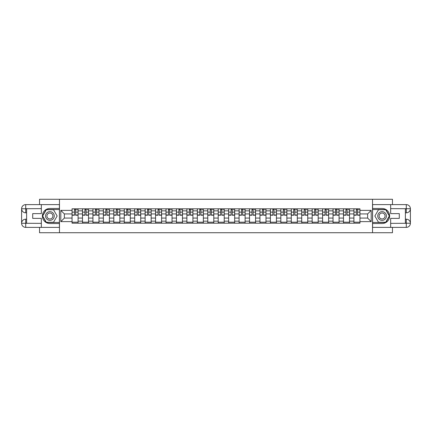 <?xml version="1.0" encoding="UTF-8"?>
<svg xmlns="http://www.w3.org/2000/svg" width="432" height="432" viewBox="0 0 432 432"><rect width="100%" height="100%" fill="white"/><g stroke="black" fill="none" stroke-linecap="round" stroke-linejoin="round"><path stroke-width="0.65" d="M39.533 227.378L39.533 232.729L392.467 232.729L392.467 227.378M392.467 204.622L392.467 199.271L39.533 199.271L39.533 204.622M82.496 223.193L82.496 210.848L78.079 210.848L78.079 223.193M78.079 210.848L78.079 208.807M82.496 210.848L82.496 208.807M88.517 208.807L88.517 223.193M92.934 223.193L92.934 208.807M98.96 208.807L98.96 223.193M103.378 223.193L103.378 208.807M109.399 208.807L109.399 223.193M113.816 223.193L113.816 208.807M119.837 208.807L119.837 223.193M124.254 223.193L124.254 208.807M130.275 208.807L130.275 223.193M134.692 223.193L134.692 208.807M140.719 208.807L140.719 223.193M145.13 223.193L145.13 208.807M151.157 208.807L151.157 223.193M155.574 223.193L155.574 208.807M161.595 208.807L161.595 223.193M166.012 223.193L166.012 208.807M172.033 208.807L172.033 223.193M176.45 223.193L176.45 208.807M182.471 208.807L182.471 223.193M186.889 223.193L186.889 208.807M192.915 208.807L192.915 223.193M197.332 223.193L197.332 208.807M203.353 208.807L203.353 223.193M207.77 223.193L207.77 208.807M213.791 208.807L213.791 223.193M218.209 223.193L218.209 208.807M224.23 208.807L224.23 223.193M228.647 223.193L228.647 208.807M234.668 208.807L234.668 223.193M239.085 223.193L239.085 208.807M245.111 208.807L245.111 223.193M249.529 223.193L249.529 208.807M255.55 208.807L255.55 223.193M259.967 223.193L259.967 208.807M265.988 208.807L265.988 223.193M270.405 223.193L270.405 208.807M276.426 208.807L276.426 223.193M280.843 223.193L280.843 208.807M286.87 208.807L286.87 223.193M291.281 223.193L291.281 208.807M297.308 208.807L297.308 223.193M301.725 223.193L301.725 208.807M307.746 208.807L307.746 223.193M312.163 223.193L312.163 208.807M318.184 208.807L318.184 223.193M322.601 223.193L322.601 208.807M328.622 208.807L328.622 223.193M333.04 223.193L333.04 208.807M339.066 208.807L339.066 223.193M343.483 223.193L343.483 208.807M349.504 208.807L349.504 223.193M353.921 223.193L353.921 208.807M353.921 218.074L349.504 218.074M343.483 218.074L339.066 218.074M333.04 218.074L328.622 218.074M322.601 218.074L318.184 218.074M312.163 218.074L307.746 218.074M301.725 218.074L297.308 218.074M291.281 218.074L286.87 218.074M280.843 218.074L276.426 218.074M270.405 218.074L265.988 218.074M259.967 218.074L255.55 218.074M249.529 218.074L245.111 218.074M239.085 218.074L234.668 218.074M228.647 218.074L224.23 218.074M218.209 218.074L213.791 218.074M207.77 218.074L203.353 218.074M197.332 218.074L192.915 218.074M186.889 218.074L182.471 218.074M176.45 218.074L172.033 218.074M166.012 218.074L161.595 218.074M155.574 218.074L151.157 218.074M145.13 218.074L140.719 218.074M134.692 218.074L130.275 218.074M124.254 218.074L119.837 218.074M113.816 218.074L109.399 218.074M103.378 218.074L98.96 218.074M92.934 218.074L88.517 218.074M82.496 218.074L78.079 218.074M353.921 213.926L349.504 213.926M343.483 213.926L339.066 213.926M333.04 213.926L328.622 213.926M322.601 213.926L318.184 213.926M312.163 213.926L307.746 213.926M301.725 213.926L297.308 213.926M291.281 213.926L286.87 213.926M280.843 213.926L276.426 213.926M270.405 213.926L265.988 213.926M259.967 213.926L255.55 213.926M249.529 213.926L245.111 213.926M239.085 213.926L234.668 213.926M228.647 213.926L224.23 213.926M218.209 213.926L213.791 213.926M207.77 213.926L203.353 213.926M197.332 213.926L192.915 213.926M186.889 213.926L182.471 213.926M176.45 213.926L172.033 213.926M166.012 213.926L161.595 213.926M155.574 213.926L151.157 213.926M145.13 213.926L140.719 213.926M134.692 213.926L130.275 213.926M124.254 213.926L119.837 213.926M113.816 213.926L109.399 213.926M103.378 213.926L98.96 213.926M92.934 213.926L88.517 213.926M82.496 213.926L78.079 213.926M64.363 218.074L72.058 218.074L72.058 213.926L64.363 213.926L64.363 218.074L60.815 221.621L60.815 210.379L72.058 210.379L72.058 213.926M359.942 213.926L359.942 218.074L367.637 218.074L367.637 213.926L359.942 213.926L359.942 208.807L72.058 208.807L72.058 210.379M359.942 210.379L371.185 210.379L371.185 221.621L359.942 221.621L359.942 218.074M72.058 218.074L72.058 223.193L359.942 223.193L359.942 221.621M72.058 221.621L60.815 221.621M372.524 232.729L372.524 199.271M59.476 232.729L59.476 199.271M78.079 222.188L72.058 222.188M74.498 209.812L75.638 209.812M88.517 222.188L82.496 222.188M84.937 209.812L86.076 209.812M98.96 222.188L92.934 222.188M95.38 209.812L96.514 209.812M109.399 222.188L103.378 222.188M105.818 209.812L106.958 209.812M119.837 222.188L113.816 222.188M116.257 209.812L117.396 209.812M130.275 222.188L124.254 222.188M126.695 209.812L127.834 209.812M140.719 222.188L134.692 222.188M137.138 209.812L138.272 209.812M151.157 222.188L145.13 222.188M147.577 209.812L148.711 209.812M161.595 222.188L155.574 222.188M158.015 209.812L159.154 209.812M172.033 222.188L166.012 222.188M168.453 209.812L169.592 209.812M182.471 222.188L176.45 222.188M178.891 209.812L180.031 209.812M192.915 222.188L186.889 222.188M189.335 209.812L190.469 209.812M203.353 222.188L197.332 222.188M199.773 209.812L200.912 209.812M213.791 222.188L207.77 222.188M210.211 209.812L211.351 209.812M224.23 222.188L218.209 222.188M220.649 209.812L221.789 209.812M234.668 222.188L228.647 222.188M231.088 209.812L232.227 209.812M245.111 222.188L239.085 222.188M241.531 209.812L242.665 209.812M255.55 222.188L249.529 222.188M251.969 209.812L253.109 209.812M265.988 222.188L259.967 222.188M262.408 209.812L263.547 209.812M276.426 222.188L270.405 222.188M272.846 209.812L273.985 209.812M286.87 222.188L280.843 222.188M283.289 209.812L284.423 209.812M297.308 222.188L291.281 222.188M293.728 209.812L294.862 209.812M307.746 222.188L301.725 222.188M304.166 209.812L305.305 209.812M318.184 222.188L312.163 222.188M314.604 209.812L315.743 209.812M328.622 222.188L322.601 222.188M325.042 209.812L326.182 209.812M339.066 222.188L333.04 222.188M335.486 209.812L336.62 209.812M349.504 222.188L343.483 222.188M345.924 209.812L347.063 209.812M359.942 222.188L353.921 222.188M356.362 209.812L357.502 209.812M60.815 210.379L64.363 213.926M367.637 218.074L371.185 221.621M367.637 213.926L371.185 210.379M75.638 215.228L75.638 208.872L78.046 208.872L78.046 215.228L75.638 215.228M74.498 209.741L75.638 209.741M76.642 209.741L77.177 209.741M73.494 208.872L72.09 208.872L72.09 215.228L74.498 215.228L74.498 208.872L76.642 208.872M86.076 215.228L86.076 208.872L88.484 208.872L88.484 215.228L86.076 215.228M84.937 209.741L86.076 209.741M87.08 209.741L87.615 209.741M83.938 208.872L82.528 208.872L82.528 215.228L84.937 215.228L84.937 208.872L87.08 208.872M96.514 215.228L96.514 208.872L98.923 208.872L98.923 215.228L96.514 215.228M95.38 209.741L96.514 209.741M97.519 209.741L98.053 209.741M94.376 208.872L92.972 208.872L92.972 215.228L95.38 215.228L95.38 208.872L97.519 208.872M26.617 212.819L25.715 212.819A4.115 4.115 0 0 1 21.6 208.737A4.115 4.115 0 0 1 25.715 204.622L59.411 204.622L59.411 208.472L49.907 208.472A7.528 7.528 0 0 0 42.379 216A7.528 7.528 0 0 0 49.907 223.528L59.411 223.528L59.411 227.378L25.715 227.378A4.115 4.115 0 0 1 21.6 223.263A4.115 4.115 0 0 1 25.715 219.181L26.617 219.181M59.411 223.528L59.411 208.472M41.342 204.622L41.342 213.624L32.708 213.624L32.708 218.376L41.342 218.376L41.342 227.378M25.715 212.819A4.115 4.115 0 0 1 21.6 208.737L25.715 208.807L25.715 212.819A4.115 4.115 0 0 1 21.6 208.737L21.6 223.263L41.342 223.36M25.715 223.36L25.715 227.378A4.115 4.115 0 0 1 21.6 223.263A4.115 4.115 0 0 1 25.715 219.181L25.715 223.193L26.617 223.193L26.617 208.807L25.715 208.807M59.411 209.542L46.181 209.542L42.449 216L46.181 222.458L59.411 222.458M405.383 219.181L406.285 219.181A4.115 4.115 0 0 1 410.4 223.263A4.115 4.115 0 0 1 406.285 227.378L372.589 227.378L372.589 223.528L382.093 223.528A7.528 7.528 0 0 0 389.621 216A7.528 7.528 0 0 0 382.093 208.472L372.589 208.472L372.589 204.622L406.285 204.622A4.115 4.115 0 0 1 410.4 208.737A4.115 4.115 0 0 1 406.285 212.819L405.383 212.819M372.589 208.472L372.589 223.528M390.658 227.378L390.658 218.376L399.292 218.376L399.292 213.624L390.658 213.624L390.658 204.622M406.285 219.181A4.115 4.115 0 0 1 410.4 223.263L406.285 223.193L406.285 219.181A4.115 4.115 0 0 1 410.4 223.263L410.4 208.737L390.658 208.64M406.285 208.64L406.285 204.622A4.115 4.115 0 0 1 410.4 208.737A4.115 4.115 0 0 1 406.285 212.819L406.285 208.807L405.383 208.807L405.383 223.193L406.285 223.193M372.589 222.458L385.819 222.458L389.551 216L385.819 209.542L372.589 209.542M45.554 216A4.352 4.352 0 0 0 49.907 220.352A4.352 4.352 0 0 0 54.259 216A4.352 4.352 0 0 0 49.907 211.648A4.352 4.352 0 0 0 45.554 216M46.931 216A2.975 2.975 0 0 0 49.907 218.975A2.975 2.975 0 0 0 52.882 216A2.975 2.975 0 0 0 49.907 213.025A2.975 2.975 0 0 0 46.931 216M53.519 209.741L57.132 216L53.519 222.259L46.294 222.259L42.682 216L46.294 209.741L53.519 209.741M377.741 216A4.352 4.352 0 0 0 382.093 220.352A4.352 4.352 0 0 0 386.446 216A4.352 4.352 0 0 0 382.093 211.648A4.352 4.352 0 0 0 377.741 216M379.118 216A2.975 2.975 0 0 0 382.093 218.975A2.975 2.975 0 0 0 385.069 216A2.975 2.975 0 0 0 382.093 213.025A2.975 2.975 0 0 0 379.118 216M385.706 209.741L389.318 216L385.706 222.259L378.481 222.259L374.868 216L378.481 209.741L385.706 209.741M106.958 215.228L106.958 208.872L109.366 208.872L109.366 215.228L106.958 215.228M105.818 209.741L106.958 209.741M107.957 209.741L108.497 209.741M104.814 208.872L103.41 208.872L103.41 215.228L105.818 215.228L105.818 208.872L107.957 208.872M117.396 215.228L117.396 208.872L119.804 208.872L119.804 215.228L117.396 215.228M116.257 209.741L117.396 209.741M118.4 209.741L118.935 209.741M115.252 208.872L113.848 208.872L113.848 215.228L116.257 215.228L116.257 208.872L118.4 208.872M127.834 215.228L127.834 208.872L130.243 208.872L130.243 215.228L127.834 215.228M126.695 209.741L127.834 209.741M128.839 209.741L129.373 209.741M125.69 208.872L124.286 208.872L124.286 215.228L126.695 215.228L126.695 208.872L128.839 208.872M138.272 215.228L138.272 208.872L140.681 208.872L140.681 215.228L138.272 215.228M137.138 209.741L138.272 209.741M139.277 209.741L139.811 209.741M136.134 208.872L134.725 208.872L134.725 215.228L137.138 215.228L137.138 208.872L139.277 208.872M148.711 215.228L148.711 208.872L151.124 208.872L151.124 215.228L148.711 215.228M147.577 209.741L148.711 209.741M149.715 209.741L150.25 209.741M146.572 208.872L145.168 208.872L145.168 215.228L147.577 215.228L147.577 208.872L149.715 208.872M159.154 215.228L159.154 208.872L161.563 208.872L161.563 215.228L159.154 215.228M158.015 209.741L159.154 209.741M160.159 209.741L160.693 209.741M157.01 208.872L155.606 208.872L155.606 215.228L158.015 215.228L158.015 208.872L160.159 208.872M169.592 215.228L169.592 208.872L172.001 208.872L172.001 215.228L169.592 215.228M168.453 209.741L169.592 209.741M170.597 209.741L171.131 209.741M167.449 208.872L166.045 208.872L166.045 215.228L168.453 215.228L168.453 208.872L170.597 208.872M180.031 215.228L180.031 208.872L182.439 208.872L182.439 215.228L180.031 215.228M178.891 209.741L180.031 209.741M181.035 209.741L181.57 209.741M177.892 208.872L176.483 208.872L176.483 215.228L178.891 215.228L178.891 208.872L181.035 208.872M190.469 215.228L190.469 208.872L192.877 208.872L192.877 215.228L190.469 215.228M189.335 209.741L190.469 209.741M191.473 209.741L192.008 209.741M188.33 208.872L186.921 208.872L186.921 215.228L189.335 215.228L189.335 208.872L191.473 208.872M200.912 215.228L200.912 208.872L203.321 208.872L203.321 215.228L200.912 215.228M199.773 209.741L200.912 209.741M201.911 209.741L202.451 209.741M198.769 208.872L197.365 208.872L197.365 215.228L199.773 215.228L199.773 208.872L201.911 208.872M211.351 215.228L211.351 208.872L213.759 208.872L213.759 215.228L211.351 215.228M210.211 209.741L211.351 209.741M212.355 209.741L212.89 209.741M209.207 208.872L207.803 208.872L207.803 215.228L210.211 215.228L210.211 208.872L212.355 208.872M221.789 215.228L221.789 208.872L224.197 208.872L224.197 215.228L221.789 215.228M220.649 209.741L221.789 209.741M222.793 209.741L223.328 209.741M219.645 208.872L218.241 208.872L218.241 215.228L220.649 215.228L220.649 208.872L222.793 208.872M232.227 215.228L232.227 208.872L234.635 208.872L234.635 215.228L232.227 215.228M231.088 209.741L232.227 209.741M233.231 209.741L233.766 209.741M230.089 208.872L228.679 208.872L228.679 215.228L231.088 215.228L231.088 208.872L233.231 208.872M242.665 215.228L242.665 208.872L245.079 208.872L245.079 215.228L242.665 215.228M241.531 209.741L242.665 209.741M243.67 209.741L244.204 209.741M240.527 208.872L239.123 208.872L239.123 215.228L241.531 215.228L241.531 208.872L243.67 208.872M253.109 215.228L253.109 208.872L255.517 208.872L255.517 215.228L253.109 215.228M251.969 209.741L253.109 209.741M254.108 209.741L254.648 209.741M250.965 208.872L249.561 208.872L249.561 215.228L251.969 215.228L251.969 208.872L254.108 208.872M263.547 215.228L263.547 208.872L265.955 208.872L265.955 215.228L263.547 215.228M262.408 209.741L263.547 209.741M264.551 209.741L265.086 209.741M261.403 208.872L259.999 208.872L259.999 215.228L262.408 215.228L262.408 208.872L264.551 208.872M273.985 215.228L273.985 208.872L276.394 208.872L276.394 215.228L273.985 215.228M272.846 209.741L273.985 209.741M274.99 209.741L275.524 209.741M271.841 208.872L270.437 208.872L270.437 215.228L272.846 215.228L272.846 208.872L274.99 208.872M284.423 215.228L284.423 208.872L286.832 208.872L286.832 215.228L284.423 215.228M283.289 209.741L284.423 209.741M285.428 209.741L285.962 209.741M282.285 208.872L280.876 208.872L280.876 215.228L283.289 215.228L283.289 208.872L285.428 208.872M294.862 215.228L294.862 208.872L297.275 208.872L297.275 215.228L294.862 215.228M293.728 209.741L294.862 209.741M295.866 209.741L296.406 209.741M292.723 208.872L291.319 208.872L291.319 215.228L293.728 215.228L293.728 208.872L295.866 208.872M305.305 215.228L305.305 208.872L307.714 208.872L307.714 215.228L305.305 215.228M304.166 209.741L305.305 209.741M306.31 209.741L306.844 209.741M303.161 208.872L301.757 208.872L301.757 215.228L304.166 215.228L304.166 208.872L306.31 208.872M315.743 215.228L315.743 208.872L318.152 208.872L318.152 215.228L315.743 215.228M314.604 209.741L315.743 209.741M316.748 209.741L317.282 209.741M313.6 208.872L312.196 208.872L312.196 215.228L314.604 215.228L314.604 208.872L316.748 208.872M326.182 215.228L326.182 208.872L328.59 208.872L328.59 215.228L326.182 215.228M325.042 209.741L326.182 209.741M327.186 209.741L327.721 209.741M324.043 208.872L322.634 208.872L322.634 215.228L325.042 215.228L325.042 208.872L327.186 208.872M336.62 215.228L336.62 208.872L339.028 208.872L339.028 215.228L336.62 215.228M335.486 209.741L336.62 209.741M337.624 209.741L338.159 209.741M334.481 208.872L333.077 208.872L333.077 215.228L335.486 215.228L335.486 208.872L337.624 208.872M347.063 215.228L347.063 208.872L349.472 208.872L349.472 215.228L347.063 215.228M345.924 209.741L347.063 209.741M348.062 209.741L348.602 209.741M344.92 208.872L343.516 208.872L343.516 215.228L345.924 215.228L345.924 208.872L348.062 208.872M357.502 215.228L357.502 208.872L359.91 208.872L359.91 215.228L357.502 215.228M356.362 209.741L357.502 209.741M358.506 209.741L359.041 209.741M355.358 208.872L353.954 208.872L353.954 215.228L356.362 215.228L356.362 208.872L358.506 208.872M343.483 210.848L339.066 210.848M333.04 210.848L328.622 210.848M322.601 210.848L318.184 210.848M312.163 210.848L307.746 210.848M301.725 210.848L297.308 210.848M291.281 210.848L286.87 210.848M280.843 210.848L276.426 210.848M270.405 210.848L265.988 210.848M259.967 210.848L255.55 210.848M249.529 210.848L245.111 210.848M239.085 210.848L234.668 210.848M228.647 210.848L224.23 210.848M218.209 210.848L213.791 210.848M207.77 210.848L203.353 210.848M197.332 210.848L192.915 210.848M186.889 210.848L182.471 210.848M176.45 210.848L172.033 210.848M166.012 210.848L161.595 210.848M155.574 210.848L151.157 210.848M145.13 210.848L140.719 210.848M134.692 210.848L130.275 210.848M124.254 210.848L119.837 210.848M113.816 210.848L109.399 210.848M103.378 210.848L98.96 210.848M92.934 210.848L88.517 210.848M353.921 210.848L349.504 210.848M343.483 221.152L339.066 221.152M333.04 221.152L328.622 221.152M322.601 221.152L318.184 221.152M312.163 221.152L307.746 221.152M301.725 221.152L297.308 221.152M291.281 221.152L286.87 221.152M280.843 221.152L276.426 221.152M270.405 221.152L265.988 221.152M259.967 221.152L255.55 221.152M249.529 221.152L245.111 221.152M239.085 221.152L234.668 221.152M228.647 221.152L224.23 221.152M218.209 221.152L213.791 221.152M207.77 221.152L203.353 221.152M197.332 221.152L192.915 221.152M186.889 221.152L182.471 221.152M176.45 221.152L172.033 221.152M166.012 221.152L161.595 221.152M155.574 221.152L151.157 221.152M145.13 221.152L140.719 221.152M134.692 221.152L130.275 221.152M124.254 221.152L119.837 221.152M113.816 221.152L109.399 221.152M103.378 221.152L98.96 221.152M92.934 221.152L88.517 221.152M82.496 221.152L78.079 221.152M353.921 221.152L349.504 221.152M75.638 215.001L78.046 215.001M75.638 212.123L78.046 212.123M72.09 215.001L74.498 215.001M72.09 212.123L74.498 212.123M86.076 215.001L88.484 215.001M86.076 212.123L88.484 212.123M82.528 215.001L84.937 215.001M82.528 212.123L84.937 212.123M96.514 215.001L98.923 215.001M96.514 212.123L98.923 212.123M92.972 215.001L95.38 215.001M92.972 212.123L95.38 212.123M41.342 208.64L25.618 208.71M21.6 223.263A4.115 4.115 0 0 1 25.715 219.181M21.6 208.737A4.115 4.115 0 0 1 25.715 204.622L25.715 208.64M390.658 223.36L406.382 223.29M410.4 208.737A4.115 4.115 0 0 1 406.285 212.819M410.4 223.263A4.115 4.115 0 0 1 406.285 227.378L406.285 223.36M106.958 215.001L109.366 215.001M106.958 212.123L109.366 212.123M103.41 215.001L105.818 215.001M103.41 212.123L105.818 212.123M117.396 215.001L119.804 215.001M117.396 212.123L119.804 212.123M113.848 215.001L116.257 215.001M113.848 212.123L116.257 212.123M127.834 215.001L130.243 215.001M127.834 212.123L130.243 212.123M124.286 215.001L126.695 215.001M124.286 212.123L126.695 212.123M138.272 215.001L140.681 215.001M138.272 212.123L140.681 212.123M134.725 215.001L137.138 215.001M134.725 212.123L137.138 212.123M148.711 215.001L151.124 215.001M148.711 212.123L151.124 212.123M145.168 215.001L147.577 215.001M145.168 212.123L147.577 212.123M159.154 215.001L161.563 215.001M159.154 212.123L161.563 212.123M155.606 215.001L158.015 215.001M155.606 212.123L158.015 212.123M169.592 215.001L172.001 215.001M169.592 212.123L172.001 212.123M166.045 215.001L168.453 215.001M166.045 212.123L168.453 212.123M180.031 215.001L182.439 215.001M180.031 212.123L182.439 212.123M176.483 215.001L178.891 215.001M176.483 212.123L178.891 212.123M190.469 215.001L192.877 215.001M190.469 212.123L192.877 212.123M186.921 215.001L189.335 215.001M186.921 212.123L189.335 212.123M200.912 215.001L203.321 215.001M200.912 212.123L203.321 212.123M197.365 215.001L199.773 215.001M197.365 212.123L199.773 212.123M211.351 215.001L213.759 215.001M211.351 212.123L213.759 212.123M207.803 215.001L210.211 215.001M207.803 212.123L210.211 212.123M221.789 215.001L224.197 215.001M221.789 212.123L224.197 212.123M218.241 215.001L220.649 215.001M218.241 212.123L220.649 212.123M232.227 215.001L234.635 215.001M232.227 212.123L234.635 212.123M228.679 215.001L231.088 215.001M228.679 212.123L231.088 212.123M242.665 215.001L245.079 215.001M242.665 212.123L245.079 212.123M239.123 215.001L241.531 215.001M239.123 212.123L241.531 212.123M253.109 215.001L255.517 215.001M253.109 212.123L255.517 212.123M249.561 215.001L251.969 215.001M249.561 212.123L251.969 212.123M263.547 215.001L265.955 215.001M263.547 212.123L265.955 212.123M259.999 215.001L262.408 215.001M259.999 212.123L262.408 212.123M273.985 215.001L276.394 215.001M273.985 212.123L276.394 212.123M270.437 215.001L272.846 215.001M270.437 212.123L272.846 212.123M284.423 215.001L286.832 215.001M284.423 212.123L286.832 212.123M280.876 215.001L283.289 215.001M280.876 212.123L283.289 212.123M294.862 215.001L297.275 215.001M294.862 212.123L297.275 212.123M291.319 215.001L293.728 215.001M291.319 212.123L293.728 212.123M305.305 215.001L307.714 215.001M305.305 212.123L307.714 212.123M301.757 215.001L304.166 215.001M301.757 212.123L304.166 212.123M315.743 215.001L318.152 215.001M315.743 212.123L318.152 212.123M312.196 215.001L314.604 215.001M312.196 212.123L314.604 212.123M326.182 215.001L328.59 215.001M326.182 212.123L328.59 212.123M322.634 215.001L325.042 215.001M322.634 212.123L325.042 212.123M336.62 215.001L339.028 215.001M336.62 212.123L339.028 212.123M333.077 215.001L335.486 215.001M333.077 212.123L335.486 212.123M347.063 215.001L349.472 215.001M347.063 212.123L349.472 212.123M343.516 215.001L345.924 215.001M343.516 212.123L345.924 212.123M357.502 215.001L359.91 215.001M357.502 212.123L359.91 212.123M353.954 215.001L356.362 215.001M353.954 212.123L356.362 212.123"/></g></svg>
